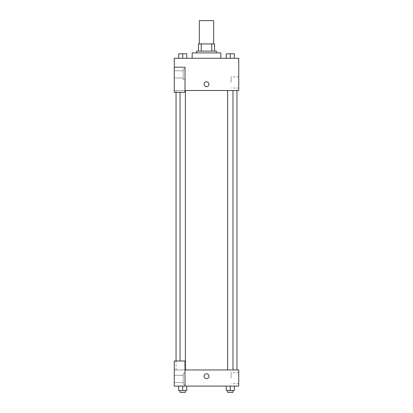<?xml version="1.0" encoding="UTF-8"?>
<svg xmlns="http://www.w3.org/2000/svg" width="413" height="413" viewBox="0 0 413 413"><rect width="100%" height="100%" fill="white"/><g stroke="black" fill="none" stroke-linecap="round" stroke-linejoin="round"><path stroke-width="0.31" stroke-dasharray="2.06 1.55" d="M199.334 20.65L213.666 20.65M206.5 43.938L199.334 43.938L206.5 43.938M211.755 51.104L211.755 43.938L214.559 43.938L214.559 51.104L201.245 51.104L214.559 51.104M211.755 43.938L198.441 43.938M201.245 51.104L198.441 51.104L201.245 51.104L201.245 43.938M216.35 51.104L196.65 51.104M196.65 52.895L216.35 52.895L196.65 52.895M192.169 52.895L220.831 52.895M206.5 58.269L192.169 58.269L206.5 58.269M178.679 58.269L186.743 58.269L178.684 58.269L182.706 58.269L178.684 58.269L182.706 58.269L182.711 53.788L178.679 53.788L185.396 53.788L178.679 53.788L178.679 58.269L182.711 58.269L178.679 58.269L178.679 53.788L178.679 58.269L186.743 58.269L182.711 58.269L182.711 53.788L186.743 53.788L180.027 53.788L186.743 53.788L186.743 58.269L186.743 53.788M226.257 58.269L234.321 58.269L226.262 58.269L234.316 58.269L230.294 58.269L230.289 53.788L226.257 53.788L232.973 53.788L226.257 53.788L226.257 58.269L230.289 58.269L226.257 58.269L226.257 53.788L226.257 58.269L234.321 58.269L230.289 58.269L230.289 53.788L234.321 53.788L227.604 53.788L234.321 53.788L234.321 58.269L234.321 53.788M185.003 90.514L238.745 90.514L238.745 58.269L174.255 58.269L174.255 67.226L185.003 67.226L185.003 92.306L185.003 67.226L174.255 67.226L174.255 92.306L174.255 90.514L174.255 92.306L185.003 92.306L174.255 92.306L185.003 92.306L185.003 90.514L174.255 90.514L185.003 90.514L185.003 67.226L174.255 67.226M208.963 84.242A2.463 2.463 0 0 0 205.266 82.11A2.463 2.463 0 0 0 205.266 86.374A2.463 2.463 0 0 0 208.963 84.242A2.463 2.463 0 0 1 205.266 86.374A2.463 2.463 0 0 1 205.266 82.11A2.463 2.463 0 0 1 208.963 84.242M185.003 69.017L185.003 79.766L185.003 69.017L183.212 69.017L183.212 79.766L183.212 69.017L183.212 79.766L183.212 69.017L185.003 69.017L185.003 79.766L185.003 69.017M183.212 74.392L183.212 77.974L183.212 74.392M174.255 74.392L174.255 70.809L174.255 74.392M238.745 82.45L238.745 76.875L238.745 82.45M231.089 82.45L231.089 76.875L231.089 82.45M204.037 84.242A2.463 2.463 0 0 0 207.734 86.374A2.463 2.463 0 0 0 207.734 82.11A2.463 2.463 0 0 0 204.037 84.242M174.255 86.704L174.255 81.779L174.255 86.704M182.711 90.514L180.027 90.514L182.711 90.514M230.289 90.514L227.604 90.514L230.289 90.514M206.5 90.514L176.046 90.514L206.5 90.514M206.5 369.96L176.046 369.96L206.5 369.96M230.289 369.96L232.973 369.96L230.289 369.96M182.711 369.96L180.027 369.96L182.711 369.96M174.255 369.96L185.003 369.96L174.255 369.96L174.255 386.083L185.003 386.083L185.003 361.003L174.255 361.003L174.255 369.96M185.003 386.083L238.745 386.083L238.745 369.96L185.003 369.96L185.003 361.003L185.003 386.083L185.003 369.96M174.255 376.228L174.255 378.69L174.255 376.228M174.255 378.917L174.255 375.334L174.255 378.917M183.212 378.917L183.212 375.334L183.212 378.917M183.212 373.543L183.212 384.291L183.212 373.543L183.212 384.291L183.212 373.543L185.003 373.543L185.003 384.291L185.003 373.543L183.212 373.543M185.003 373.543L185.003 384.291L185.003 373.543M185.003 361.003L174.255 361.003L185.003 361.003M186.743 390.559L186.743 386.083L186.743 390.559L182.711 390.559L186.743 390.559L182.711 390.559L182.711 386.083L186.738 386.083L178.679 386.083L186.743 386.083L178.679 386.083L186.743 386.083L182.711 386.083L182.711 390.559L178.679 390.559L178.679 386.083L178.679 390.559L185.396 390.559L178.679 390.559L178.679 386.083M234.321 390.559L234.321 386.083L234.321 390.559L230.289 390.559L234.321 390.559L230.289 390.559L230.289 386.083L226.262 386.083L234.316 386.083L226.257 386.083L234.321 386.083L226.257 386.083L234.321 386.083L230.289 386.083L230.289 390.559L226.257 390.559L226.257 386.083L226.257 390.559L232.973 390.559L226.257 390.559L226.257 386.083M238.745 378.019L238.745 383.594L238.745 378.019M231.089 378.019L231.089 372.443L231.089 378.019M204.037 376.228A2.463 2.463 0 0 0 207.734 378.36A2.463 2.463 0 0 0 207.734 374.095A2.463 2.463 0 0 0 204.037 376.228M208.963 376.228A2.463 2.463 0 0 0 205.266 374.095A2.463 2.463 0 0 0 205.266 378.36A2.463 2.463 0 0 0 208.963 376.228A2.463 2.463 0 0 1 205.266 378.36A2.463 2.463 0 0 1 205.266 374.095A2.463 2.463 0 0 1 208.963 376.228M227.604 390.559L227.604 392.35L232.973 392.35L227.604 392.35L232.973 392.35L232.973 390.559L227.604 390.559L232.973 390.559M230.289 390.559L230.289 386.083M180.027 390.559L180.027 392.35L185.396 392.35L180.027 392.35L185.396 392.35L185.396 390.559L180.027 390.559L185.396 390.559M182.711 390.559L182.711 386.083M227.604 53.788L232.973 53.788M230.289 58.269L230.289 53.788M180.027 53.788L185.396 53.788M182.711 58.269L182.711 53.788M185.003 79.766L183.212 79.766L185.003 79.766M174.255 77.974L183.212 77.974L174.255 77.974M174.255 70.809L183.212 70.809L174.255 70.809M238.745 76.875L231.089 76.875M238.745 88.026L231.089 88.026M176.046 369.96L176.046 361.003M176.046 92.306L176.046 90.514M185.396 369.96L185.396 90.514M180.027 361.003L180.027 92.306M232.973 369.96L232.973 90.514M227.604 369.96L227.604 90.514M174.255 382.5L183.212 382.5L174.255 382.5M174.255 375.334L183.212 375.334L174.255 375.334M185.003 384.291L183.212 384.291L185.003 384.291M238.745 372.443L231.089 372.443M238.745 383.594L231.089 383.594"/><path stroke-width="0.62" d="M213.666 43.938L213.666 20.65L199.334 20.65L199.334 43.938M201.245 51.104L201.245 43.938L198.441 43.938L198.441 51.104L198.441 43.938M201.245 43.938L214.559 43.938L214.559 51.104M211.755 51.104L211.755 43.938M196.65 52.895L196.65 51.104L216.35 51.104L216.35 52.895M220.831 58.269L220.831 52.895L192.169 52.895L192.169 58.269M174.255 67.226L174.255 92.306L185.003 92.306L185.003 67.226L174.255 67.226L174.255 58.269L238.745 58.269L238.745 90.514L185.003 90.514M204.037 84.242A2.463 2.463 0 0 1 207.734 82.11A2.463 2.463 0 0 1 207.734 86.374A2.463 2.463 0 0 1 204.037 84.242M185.003 369.96L238.745 369.96L238.745 386.083L174.255 386.083L174.255 361.003L185.003 361.003L185.003 386.083M204.037 376.228A2.463 2.463 0 0 1 207.734 374.095A2.463 2.463 0 0 1 207.734 378.36A2.463 2.463 0 0 1 204.037 376.228M226.257 386.083L226.257 390.559L234.321 390.559L234.321 386.083L234.321 390.559M230.289 390.559L230.289 386.083M232.973 390.559L232.973 392.35L227.604 392.35L227.604 390.559M178.679 386.083L178.679 390.559L186.743 390.559L186.743 386.083L186.743 390.559M182.711 390.559L182.711 386.083M185.396 390.559L185.396 392.35L180.027 392.35L180.027 390.559M226.257 58.269L226.257 53.788L234.321 53.788L234.321 58.269L234.321 53.788M230.289 58.269L230.289 53.788M232.973 53.788L227.604 53.788M178.679 58.269L178.679 53.788L186.743 53.788L186.743 58.269L186.743 53.788M182.711 58.269L182.711 53.788M185.396 53.788L180.027 53.788M236.954 369.96L236.954 90.514M176.046 361.003L176.046 92.306M227.604 90.514L227.604 369.96M232.973 90.514L232.973 369.96M185.396 369.96L185.396 90.514M180.027 361.003L180.027 92.306"/></g></svg>
